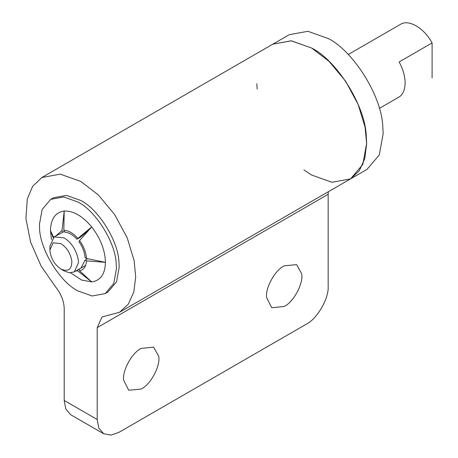 <?xml version="1.0" encoding="UTF-8"?>
<svg xmlns="http://www.w3.org/2000/svg" width="458" height="458" viewBox="0 0 458 458"><rect width="100%" height="100%" fill="white"/><g stroke="black" fill="none" stroke-linecap="round" stroke-linejoin="round"><path stroke-width="0.69" d="M49.911 249.971L49.911 246.158L54.096 236.906L64.206 237.902C71.958 243.043 76.692 250.629 78.404 260.665L78.507 262.669L74.316 271.926L69.232 272.773L64.206 270.924L60.908 269.018C54.628 264.747 50.97 258.661 49.933 250.755L49.911 249.971L53.134 242.849L60.908 243.622C66.868 247.572 70.509 253.406 71.832 261.129C71.849 269.459 68.208 272.092 60.908 269.018M85.944 232.555L86.322 232.95M41.821 177.538L289.279 34.671L307.919 31.299L328.163 38.524C352.666 50.46 381.468 95.293 382.768 126.053L383.151 133.77L379.293 154.913L367.047 169.374L350.547 178.895L331.907 182.273L311.663 175.042L303.889 169.918M272.779 44.197L291.425 40.819L311.663 48.05C336.166 59.987 364.969 104.819 366.268 135.579L366.658 143.297L362.793 164.439L350.547 178.895L359.232 170.868L364.774 158.674L366.658 143.583L365.083 127.301L358.162 104.493L345.618 81.198L329.136 61.424L311.663 48.05L291.191 40.796L272.808 44.18M257.23 89.098L256.778 83.734M400.2 24.526C408.33 18.761 423.965 27.789 432.094 42.938L399.101 61.985C402.702 68.339 404.717 75.032 405.135 82.062C405.095 89.568 403.086 94.537 399.101 96.976L379.356 108.386M432.094 42.938L432.094 77.923M116.177 263.298L116.447 268.703L113.744 283.502L105.174 293.624L92.127 295.988L77.957 290.927C59.918 282.265 39.211 248.385 39.537 227.008L39.462 224.254L42.165 209.455L50.735 199.333L63.788 196.969L77.957 202.03C95.109 210.388 115.267 241.767 116.177 263.298M52.149 198.6L53.489 197.747L66.536 195.383L80.705 200.444C97.857 208.796 118.021 240.181 118.931 261.713L119.2 267.111L116.498 281.916L107.922 292.032L105.174 293.624M88.634 230.357L80.23 237.313L76.927 239.219L91.703 226.922L79.56 240.53L78.936 241.715C82.554 246.833 84.593 252.095 85.056 257.493L86.533 258.495L105.449 262.354L86.533 260.871L85.056 260.173L80.917 268.119M87.587 258.713L85.056 260.173M78.936 268.88L79.56 270.793L91.703 281.91L77.78 270.947L77.413 270.14M53.117 237.593L50.46 230.603L53.597 237.227M64.338 231.376L62.677 232.332L62.053 230.42L64.206 211.046L63.834 230.26L64.687 232.149C68.769 232.401 72.845 234.759 76.927 239.219M54.096 236.906L62.677 232.332M51.445 239.603L50.46 230.603C50.832 218.844 55.412 212.329 64.206 211.046C73.372 210.72 82.537 216.016 91.703 226.922C100.497 238.355 105.077 250.165 105.449 262.354C105.077 274.107 100.497 280.628 91.703 281.91L81.593 280.044L70.658 272.871M79.56 240.53C83.745 246.352 86.07 252.341 86.533 258.495M63.834 230.26C68.482 230.46 73.131 233.145 77.78 238.309M86.533 260.871C86.07 266.493 83.745 269.802 79.56 270.793M77.78 270.947L76.228 270.821M56.013 235.801L62.053 230.42M284.172 306.482L271.726 307.719L266.608 297.545C265.159 288.145 274.983 270.151 284.172 265.846L296.612 264.615L301.645 273.678C303.723 282.93 293.807 301.959 284.172 306.482M141.196 389.031L128.75 390.262L123.631 380.094C122.183 370.694 132.013 352.7 141.196 348.389L153.636 347.158L158.668 356.227C160.747 365.473 150.831 384.508 141.196 389.031M306.167 324.264C317.05 319.117 329.147 298.164 328.163 286.164L328.163 194.301L97.205 327.642L102.037 316.965L119.59 312.241L128.274 304.209L133.816 292.015L135.694 276.924L134.12 260.642L127.204 237.839L114.66 214.544L98.172 194.764L80.705 181.391L60.233 174.137L41.85 177.527L32.592 186.366L27.291 198.967L25.906 218.54L30.623 242.19L41.146 266.15L55.326 286.565C60.983 293.578 63.948 300.917 64.206 308.595L64.206 400.458L97.205 419.511L98.745 427.967L103.645 433.749L111.099 435.1L119.2 432.209L306.167 324.264M103.645 433.749L70.652 414.702L65.752 408.92L64.206 400.458M97.205 419.511L97.205 327.642M328.323 191.725L328.163 194.301M74.316 271.926L85.6 265.411M348.246 54.508L400.595 24.285M53.489 197.747L50.735 199.333M119.59 312.241L350.547 178.895"/></g></svg>
